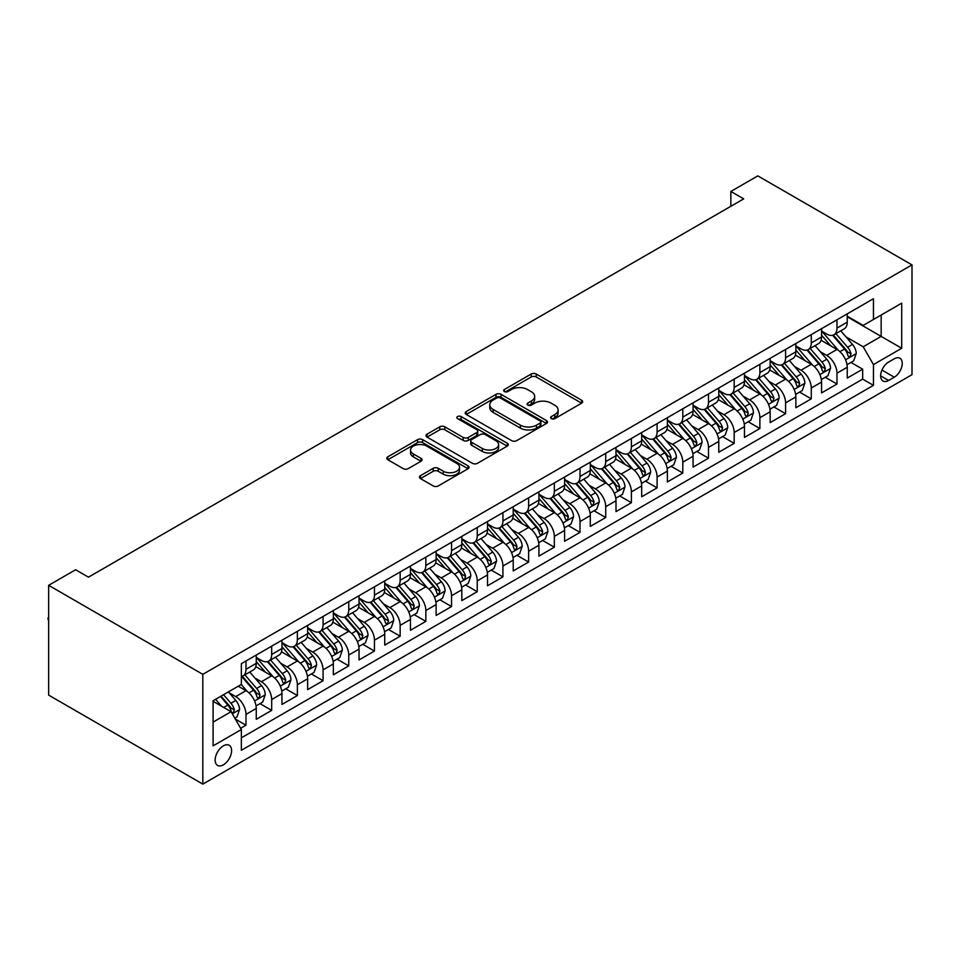 <?xml version="1.0" encoding="UTF-8"?>
<svg xmlns="http://www.w3.org/2000/svg" width="960" height="960" viewBox="0 0 960 960"><rect width="100%" height="100%" fill="white"/><g stroke="black" fill="none" stroke-linecap="round" stroke-linejoin="round"><path stroke-width="1.44" d="M551.316 418.62A2.496 1.44 0 0 0 554.844 418.62L581.64 403.152A3.564 2.064 0 0 0 582.684 401.7A3.564 2.064 0 0 0 581.64 400.236L536.244 374.028A3.564 2.064 0 0 0 531.192 374.028L504.396 389.508A2.496 1.44 0 0 0 503.664 390.516A2.496 1.44 0 0 0 504.396 391.536A2.496 1.44 0 0 0 507.936 391.536L511.404 389.544A11.412 6.588 0 0 1 527.544 389.544L531.324 391.728A11.412 6.588 0 0 1 534.672 396.384A11.412 6.588 0 0 1 531.324 401.04L527.856 403.044A2.496 1.44 0 0 0 527.124 404.064A2.496 1.44 0 0 0 527.856 405.084A2.496 1.44 0 0 0 531.384 405.084L534.852 403.08A11.412 6.588 0 0 1 550.992 403.08L554.784 405.264A11.412 6.588 0 0 1 558.12 409.92A11.412 6.588 0 0 1 554.784 414.588L551.316 416.592A2.496 1.44 0 0 0 550.584 417.612A2.496 1.44 0 0 0 551.316 418.62L551.316 416.592M223.368 764.832A11.628 6.708 120 0 0 230.964 754.584A11.628 6.708 120 0 0 229.188 745.272A11.628 6.708 120 0 0 223.368 745.848A11.628 6.708 120 0 0 215.772 756.096A11.628 6.708 120 0 0 217.56 765.408A11.628 6.708 120 0 0 223.368 764.832M420.48 475.668A3.564 2.064 0 0 0 419.436 477.132A3.564 2.064 0 0 0 420.48 478.584L433.212 485.94A3.564 2.064 0 0 0 438.252 485.94L468.012 468.756A3.564 2.064 0 0 0 469.068 467.292A3.564 2.064 0 0 0 468.012 465.84L422.616 439.632A3.564 2.064 0 0 0 417.576 439.632L387.816 456.816A3.564 2.064 0 0 0 386.772 458.268A3.564 2.064 0 0 0 387.816 459.72L403.2 468.612A3.564 2.064 0 0 0 408.24 468.612L420.984 461.256A3.564 2.064 0 0 0 422.028 459.804A3.564 2.064 0 0 0 420.984 458.34L413.352 453.936A9.54 5.508 0 0 1 410.556 450.036A9.54 5.508 0 0 1 416.448 444.948A9.54 5.508 0 0 1 426.84 446.148L456.732 463.404A9.54 5.508 0 0 1 459.528 467.292A9.54 5.508 0 0 1 453.636 472.392A9.54 5.508 0 0 1 443.232 471.192L438.252 468.312A3.564 2.064 0 0 0 433.212 468.312L420.48 475.668L420.48 478.584M912 264.888L757.824 175.884L730.848 191.46L743.7 198.876L88.464 577.164L75.624 569.748L48.648 585.324L202.812 674.34L912 264.888L912 374.676L202.812 784.116L202.812 674.34M511.656 440.652A3.564 2.064 0 0 0 516.696 440.652L546.456 423.468A3.564 2.064 0 0 0 547.5 422.016A3.564 2.064 0 0 0 546.456 420.552L501.06 394.344A3.564 2.064 0 0 0 496.008 394.344L466.248 411.528A3.564 2.064 0 0 0 465.204 412.98A3.564 2.064 0 0 0 466.248 414.444L511.656 440.652M458.544 419.16A2.496 1.44 0 0 1 461.088 419.52L461.088 416.556L507.24 443.196A3.564 2.064 0 0 1 508.284 444.66A3.564 2.064 0 0 1 507.24 446.112L477.48 463.296A3.564 2.064 0 0 1 472.428 463.296L427.032 437.088L427.032 434.172A3.564 2.064 0 0 0 425.988 435.624A3.564 2.064 0 0 0 427.032 437.088M427.032 434.172L439.764 426.816A3.564 2.064 0 0 1 444.816 426.816L463.224 437.448A3.564 2.064 0 0 0 468.276 437.448L476.724 432.564A3.564 2.064 0 0 0 477.768 431.112A3.564 2.064 0 0 0 476.724 429.66L457.548 418.584A2.496 1.44 0 0 1 456.816 417.564A2.496 1.44 0 0 1 458.364 416.244A2.496 1.44 0 0 1 461.088 416.556M240.648 728.304L245.976 725.22L235.32 719.064M229.248 692.868L235.704 696.588A14.532 8.388 60 0 1 245.976 714.396L256.26 708.456L256.26 719.292L271.68 710.388L259.98 703.632M254.952 678.036L261.396 681.756A14.532 8.388 60 0 1 271.68 699.552L281.952 693.624L281.952 704.448L297.372 695.556L285.684 688.8M280.644 663.192L287.088 666.924A14.532 8.388 60 0 1 297.372 684.72L307.644 678.792L307.644 689.616L323.064 680.712L311.376 673.968M306.336 648.36L312.792 652.08A14.532 8.388 60 0 1 323.064 669.888L333.348 663.948L333.348 674.784L348.756 665.88L337.068 659.136M332.028 633.528L338.484 637.248A14.532 8.388 60 0 1 348.756 655.056L359.04 649.116L359.04 659.952L374.46 651.048L362.76 644.292M357.732 618.696L364.176 622.416A14.532 8.388 60 0 1 374.46 640.212L384.732 634.284L384.732 645.108L400.152 636.216L388.464 629.46M383.424 603.852L389.88 607.584A14.532 8.388 60 0 1 400.152 625.38L410.436 619.452L410.436 630.276L425.844 621.372L414.156 614.628M409.116 589.02L415.572 592.74A14.532 8.388 60 0 1 425.844 610.548L436.128 604.62L436.128 615.444L451.548 606.54L439.848 599.796M434.808 574.188L441.264 577.908A14.532 8.388 60 0 1 451.548 595.716L461.82 589.776L461.82 600.612L477.24 591.708L465.552 584.952M460.512 559.356L466.956 563.076A14.532 8.388 60 0 1 477.24 580.884L487.512 574.944L487.512 585.768L502.932 576.876L491.244 570.12M486.204 544.512L492.66 548.244A14.532 8.388 60 0 1 502.932 566.04L513.216 560.112L513.216 570.936L528.624 562.032L516.936 555.288M511.896 529.68L518.352 533.412A14.532 8.388 60 0 1 528.624 551.208L538.908 545.28L538.908 556.104L554.328 547.2L542.628 540.456M537.588 514.848L544.044 518.568A14.532 8.388 60 0 1 554.328 536.376L564.6 530.436L564.6 541.272L580.02 532.368L568.332 525.612M563.292 500.016L569.736 503.736A14.532 8.388 60 0 1 580.02 521.544L590.292 515.604L590.292 526.428L605.712 517.536L594.024 510.78M588.984 485.172L595.44 488.904A14.532 8.388 60 0 1 605.712 506.7L615.996 500.772L615.996 511.596L631.404 502.692L619.716 495.948M614.676 470.34L621.132 474.072A14.532 8.388 60 0 1 631.404 491.868L641.688 485.94L641.688 496.764L657.108 487.86L645.408 481.116M640.38 455.508L646.824 459.228A14.532 8.388 60 0 1 657.108 477.036L667.38 471.096L667.38 481.932L682.8 473.028L671.112 466.284M666.072 440.676L672.516 444.396A14.532 8.388 60 0 1 682.8 462.204L693.072 456.264L693.072 467.1L708.492 458.196L696.804 451.44M691.764 425.832L698.22 429.564A14.532 8.388 60 0 1 708.492 447.36L718.776 441.432L718.776 452.256L734.184 443.364L722.496 436.608M717.456 411L723.912 414.732A14.532 8.388 60 0 1 734.184 432.528L744.468 426.6L744.468 437.424L759.888 428.52L748.188 421.776M743.16 396.168L749.604 399.888A14.532 8.388 60 0 1 759.888 417.696L770.16 411.756L770.16 422.592L785.58 413.688L773.892 406.944M768.852 381.336L775.296 385.056A14.532 8.388 60 0 1 785.58 402.864L795.852 396.924L795.852 407.76L811.272 398.856L799.584 392.1M794.544 366.492L801 370.224A14.532 8.388 60 0 1 811.272 388.02L821.556 382.092L821.556 392.916L836.976 384.024L836.976 373.188A14.532 8.388 -120 0 0 826.692 355.392L820.236 351.66M825.276 377.268L836.976 384.024M256.26 708.456A14.532 8.388 -120 0 0 245.976 690.66L238.272 686.208M281.952 693.624A14.532 8.388 -120 0 0 271.68 675.816L255.78 666.648M307.644 678.792A14.532 8.388 -120 0 0 297.372 660.984L281.484 651.816M333.348 663.948A14.532 8.388 -120 0 0 323.064 646.152L307.176 636.972M359.04 649.116A14.532 8.388 -120 0 0 348.756 631.32L332.868 622.14M384.732 634.284A14.532 8.388 -120 0 0 374.46 616.476L358.572 607.308M410.436 619.452A14.532 8.388 -120 0 0 400.152 601.644L384.264 592.476M436.128 604.62A14.532 8.388 -120 0 0 425.844 586.812L409.956 577.632M461.82 589.776A14.532 8.388 -120 0 0 451.548 571.98L435.648 562.8M487.512 574.944A14.532 8.388 -120 0 0 477.24 557.136L461.352 547.968M513.216 560.112A14.532 8.388 -120 0 0 502.932 542.304L487.044 533.136M538.908 545.28A14.532 8.388 -120 0 0 528.624 527.472L512.736 518.292M564.6 530.436A14.532 8.388 -120 0 0 554.328 512.64L538.428 503.46M590.292 515.604A14.532 8.388 -120 0 0 580.02 497.808L564.132 488.628M615.996 500.772A14.532 8.388 -120 0 0 605.712 482.964L589.824 473.796M641.688 485.94A14.532 8.388 -120 0 0 631.404 468.132L615.516 458.952M667.38 471.096A14.532 8.388 -120 0 0 657.108 453.3L641.208 444.12M693.072 456.264A14.532 8.388 -120 0 0 682.8 438.468L666.912 429.288M718.776 441.432A14.532 8.388 -120 0 0 708.492 423.624L692.604 414.456M744.468 426.6A14.532 8.388 -120 0 0 734.184 408.792L718.296 399.612M770.16 411.756A14.532 8.388 -120 0 0 759.888 393.96L743.988 384.78M795.852 396.924A14.532 8.388 -120 0 0 785.58 379.128L769.692 369.948M821.556 382.092A14.532 8.388 -120 0 0 811.272 364.284L795.384 355.116M894.276 358.8L888.612 362.064A11.268 6.504 120 0 0 881.256 371.988A11.268 6.504 120 0 0 882.984 381.012A11.268 6.504 120 0 0 888.612 380.46L894.276 377.196A11.268 6.504 120 0 0 901.632 367.272A11.268 6.504 120 0 0 899.904 358.236A11.268 6.504 120 0 0 894.276 358.8M213.096 722.112L231.084 711.72L241.356 729.528L241.356 750.288L873.456 385.356L873.456 364.584L863.184 346.788L845.94 336.828M241.356 729.528L213.096 745.848L213.096 700.74L241.356 684.42L241.356 663.66L873.456 298.716L873.456 319.488L901.716 303.168L901.716 348.264L873.456 364.584M256.26 657.432L261.396 660.396A14.532 8.388 60 0 0 268.668 661.116L278.94 655.176A14.532 8.388 -120 0 0 281.952 648.528L281.952 640.212M281.952 642.588L287.088 645.564A14.532 8.388 60 0 0 294.36 646.272L304.644 640.344A14.532 8.388 -120 0 0 307.644 633.684L307.644 625.38M307.644 627.756L312.792 630.72A14.532 8.388 60 0 0 320.052 631.44L330.336 625.512A14.532 8.388 -120 0 0 333.348 618.852L333.348 610.548M333.348 612.924L338.484 615.888A14.532 8.388 60 0 0 345.756 616.608L356.028 610.68A14.532 8.388 -120 0 0 359.04 604.02L359.04 595.716M359.04 598.092L364.176 601.056A14.532 8.388 60 0 0 371.448 601.776L381.72 595.836A14.532 8.388 -120 0 0 384.732 589.188L384.732 580.872M384.732 583.248L389.88 586.224A14.532 8.388 60 0 0 397.14 586.944L407.424 581.004A14.532 8.388 -120 0 0 410.436 574.356L410.436 566.04M410.436 568.416L415.572 571.38A14.532 8.388 60 0 0 422.832 572.1L433.116 566.172A14.532 8.388 -120 0 0 436.128 559.512L436.128 551.208M436.128 553.584L441.264 556.548A14.532 8.388 60 0 0 448.536 557.268L458.808 551.34A14.532 8.388 -120 0 0 461.82 544.68L461.82 536.376M461.82 538.752L466.956 541.716A14.532 8.388 60 0 0 474.228 542.436L484.5 536.496A14.532 8.388 -120 0 0 487.512 529.848L487.512 521.532M487.512 523.908L492.66 526.884A14.532 8.388 60 0 0 499.92 527.604L510.204 521.664A14.532 8.388 -120 0 0 513.216 515.016L513.216 506.7M513.216 509.076L518.352 512.04A14.532 8.388 60 0 0 525.612 512.76L535.896 506.832A14.532 8.388 -120 0 0 538.908 500.172L538.908 491.868M538.908 494.244L544.044 497.208A14.532 8.388 60 0 0 551.316 497.928L561.588 492A14.532 8.388 -120 0 0 564.6 485.34L564.6 477.036M564.6 479.412L569.736 482.376A14.532 8.388 60 0 0 577.008 483.096L587.292 477.156A14.532 8.388 -120 0 0 590.292 470.508L590.292 462.192M590.292 464.568L595.44 467.544A14.532 8.388 60 0 0 602.7 468.264L612.984 462.324A14.532 8.388 -120 0 0 615.996 455.676L615.996 447.36M615.996 449.736L621.132 452.7A14.532 8.388 60 0 0 628.404 453.42L638.676 447.492A14.532 8.388 -120 0 0 641.688 440.832L641.688 432.528M641.688 434.904L646.824 437.868A14.532 8.388 60 0 0 654.096 438.588L664.368 432.66A14.532 8.388 -120 0 0 667.38 426L667.38 417.696M667.38 420.072L672.516 423.036A14.532 8.388 60 0 0 679.788 423.756L690.072 417.816A14.532 8.388 -120 0 0 693.072 411.168L693.072 402.852M693.072 405.228L698.22 408.204A14.532 8.388 60 0 0 705.48 408.924L715.764 402.984A14.532 8.388 -120 0 0 718.776 396.336L718.776 388.02M718.776 390.396L723.912 393.36A14.532 8.388 60 0 0 731.184 394.08L741.456 388.152A14.532 8.388 -120 0 0 744.468 381.492L744.468 373.188M744.468 375.564L749.604 378.528A14.532 8.388 60 0 0 756.876 379.248L767.148 373.32A14.532 8.388 -120 0 0 770.16 366.66L770.16 358.356M770.16 360.732L775.296 363.696A14.532 8.388 60 0 0 782.568 364.416L792.852 358.476A14.532 8.388 -120 0 0 795.852 351.828L795.852 343.512M795.852 345.888L801 348.864A14.532 8.388 60 0 0 808.26 349.584L818.544 343.644A14.532 8.388 -120 0 0 821.556 336.996L821.556 328.68M241.356 737.832L862.668 379.128L862.668 369.18L847.248 378.084L847.248 367.26A14.532 8.388 -120 0 0 836.976 349.452L821.076 340.284M821.556 331.056L826.692 334.02A14.532 8.388 -120 0 0 833.964 334.74A14.532 8.388 -120 0 0 836.976 328.092L836.976 319.776M833.964 334.74L844.236 328.812A14.532 8.388 -120 0 0 847.248 322.152L847.248 313.848M245.976 660.984L245.976 669.288A14.532 8.388 60 0 1 242.976 675.948A14.532 8.388 60 0 1 241.356 676.536M242.976 675.948L253.248 670.008A14.532 8.388 -120 0 0 256.26 663.36L256.26 655.056M271.68 646.152L271.68 654.456A14.532 8.388 60 0 1 268.668 661.116M297.372 631.32L297.372 639.624A14.532 8.388 60 0 1 294.36 646.272M323.064 616.476L323.064 624.792A14.532 8.388 60 0 1 320.052 631.44M348.756 601.644L348.756 609.96A14.532 8.388 60 0 1 345.756 616.608M374.46 586.812L374.46 595.116A14.532 8.388 60 0 1 371.448 601.776M400.152 571.98L400.152 580.284A14.532 8.388 60 0 1 397.14 586.944M425.844 557.136L425.844 565.452A14.532 8.388 60 0 1 422.832 572.1M451.548 542.304L451.548 550.62A14.532 8.388 60 0 1 448.536 557.268M477.24 527.472L477.24 535.776A14.532 8.388 60 0 1 474.228 542.436M502.932 512.64L502.932 520.944A14.532 8.388 60 0 1 499.92 527.604M528.624 497.796L528.624 506.112A14.532 8.388 60 0 1 525.612 512.76M554.328 482.964L554.328 491.28A14.532 8.388 60 0 1 551.316 497.928M580.02 468.132L580.02 476.436A14.532 8.388 60 0 1 577.008 483.096M605.712 453.3L605.712 461.604A14.532 8.388 60 0 1 602.7 468.264M631.404 438.456L631.404 446.772A14.532 8.388 60 0 1 628.404 453.42M657.108 423.624L657.108 431.94A14.532 8.388 60 0 1 654.096 438.588M682.8 408.792L682.8 417.096A14.532 8.388 60 0 1 679.788 423.756M708.492 393.96L708.492 402.264A14.532 8.388 60 0 1 705.48 408.924M734.184 379.116L734.184 387.432A14.532 8.388 60 0 1 731.184 394.08M759.888 364.284L759.888 372.6A14.532 8.388 60 0 1 756.876 379.248M785.58 349.452L785.58 357.756A14.532 8.388 60 0 1 782.568 364.416M811.272 334.62L811.272 342.924A14.532 8.388 60 0 1 808.26 349.584M811.272 388.02L811.272 398.856M785.58 402.864L785.58 413.688M759.888 417.696L759.888 428.52M734.184 432.528L734.184 443.364M708.492 447.36L708.492 458.196M682.8 462.204L682.8 473.028M657.108 477.036L657.108 487.86M631.404 491.868L631.404 502.692M605.712 506.7L605.712 517.536M580.02 521.544L580.02 532.368M554.328 536.376L554.328 547.2M528.624 551.208L528.624 562.032M502.932 566.04L502.932 576.876M477.24 580.884L477.24 591.708M451.548 595.716L451.548 606.54M425.844 610.548L425.844 621.372M400.152 625.38L400.152 636.216M374.46 640.212L374.46 651.048M348.756 655.056L348.756 665.88M323.064 669.888L323.064 680.712M297.372 684.72L297.372 695.556M271.68 699.552L271.68 710.388M245.976 714.396L245.976 725.22M231.084 711.72L213.096 701.34M863.184 346.788L881.16 336.396L881.16 315.036L901.716 303.168M847.248 316.812L901.716 348.264M847.248 316.224L863.184 325.416L873.456 319.488M48.648 585.324L48.648 695.112L202.812 784.116M730.848 191.46L730.848 206.292M850.968 362.436L862.668 369.18M862.668 379.128L873.456 385.356M552.312 418.98L554.784 417.552A11.412 6.588 0 0 0 558.12 412.896L558.12 409.92M534.672 396.384L534.672 399.348A11.412 6.588 0 0 1 531.324 404.004L528.852 405.432M581.592 403.176L536.244 376.992A3.564 2.064 0 0 0 531.192 376.992L505.392 391.896M546.408 423.492L501.06 397.308A3.564 2.064 0 0 0 496.008 397.308L466.296 414.468M540.156 423.036A2.496 1.44 0 0 0 540.888 422.016A2.496 1.44 0 0 0 540.156 420.996L500.304 397.98A2.496 1.44 0 0 0 496.776 397.98L493.116 400.092A11.412 6.588 0 0 0 489.768 404.76A11.412 6.588 0 0 0 493.116 409.416L520.356 425.136A11.412 6.588 0 0 0 536.496 425.136L540.156 423.036L540.156 426A2.496 1.44 0 0 0 540.888 424.98L540.888 422.016M489.768 404.76L489.768 407.724A11.412 6.588 0 0 0 493.116 412.38L493.116 409.416M540.156 426L536.496 428.112A11.412 6.588 0 0 1 520.356 428.112L493.116 412.38M427.08 437.112L439.764 429.78L439.764 426.816M477.768 431.112L477.768 434.076A3.564 2.064 0 0 1 476.724 435.54L468.276 440.412A3.564 2.064 0 0 1 463.224 440.412L444.816 429.78A3.564 2.064 0 0 0 439.764 429.78M461.088 419.52L507.192 446.136M482.328 448.476A9.54 5.508 0 0 0 492.732 449.676A9.54 5.508 0 0 0 498.624 444.576A9.54 5.508 0 0 0 495.828 440.688L485.292 434.604A3.564 2.064 0 0 0 480.252 434.604L471.804 439.488A3.564 2.064 0 0 0 470.76 440.94A3.564 2.064 0 0 0 471.804 442.392L482.328 448.476L482.328 451.44A9.54 5.508 0 0 0 492.732 452.64A9.54 5.508 0 0 0 498.624 447.552L498.624 444.576M470.76 440.94L470.76 443.904A3.564 2.064 0 0 0 471.804 445.368L471.804 442.392M482.328 451.44L471.804 445.368M459.528 467.292L459.528 470.268A9.54 5.508 0 0 1 453.636 475.356A9.54 5.508 0 0 1 443.232 474.156L438.252 471.288A3.564 2.064 0 0 0 433.212 471.288L420.528 478.608M410.556 450.036L410.556 453.012A9.54 5.508 0 0 0 413.352 456.9L413.352 453.936M420.984 458.34L420.984 461.256L413.352 456.9M468.012 465.84L468.012 468.756L422.616 442.596A3.564 2.064 0 0 0 417.576 442.596L387.864 459.756M847.032 364.704L853.668 360.876L856.236 353.46A9.624 5.556 -120 0 0 852.492 344.412L840.756 330.828M838.404 350.388L824.472 334.272A27.804 16.044 -120 0 0 821.556 331.212M830.76 345.864L822.972 336.852A23.076 13.32 -120 0 0 821.556 335.304M832.656 335.268L844.524 349.02A9.624 5.556 60 0 1 847.956 355.644L848.664 356.784L849.96 356.604L851.04 353.868A9.624 5.556 -120 0 0 847.608 347.232L835.872 333.636M833.352 335.04L846.108 349.812A4.908 2.832 60 0 1 847.344 351.732L851.04 353.868M821.34 379.548L827.976 375.708L830.544 368.292A9.624 5.556 -120 0 0 826.8 359.256L815.052 345.66M812.7 365.232L798.78 349.104A27.804 16.044 -120 0 0 795.852 346.056M805.068 360.708L797.28 351.684A23.076 13.32 -120 0 0 795.852 350.136M806.952 350.1L818.832 363.852A9.624 5.556 60 0 1 822.264 370.488L822.96 371.628L824.268 371.436L825.348 368.7A9.624 5.556 -120 0 0 821.916 362.064L810.168 348.48M807.648 349.872L820.416 364.644A4.908 2.832 60 0 1 821.652 366.564L825.348 368.7M795.636 394.38L802.284 390.54L804.852 383.124A9.624 5.556 -120 0 0 801.096 374.088L789.36 360.492M787.008 380.064L773.088 363.936A27.804 16.044 -120 0 0 770.16 360.888M779.376 375.54L771.588 366.516A23.076 13.32 -120 0 0 770.16 364.968M781.26 364.932L793.14 378.684A9.624 5.556 60 0 1 796.572 385.32L797.268 386.46L798.564 386.28L799.656 383.532A9.624 5.556 -120 0 0 796.224 376.908L784.476 363.312M781.956 364.716L794.712 379.488A4.908 2.832 60 0 1 795.96 381.408L799.656 383.532M769.944 409.212L776.592 405.384L779.16 397.968A9.624 5.556 -120 0 0 775.404 388.92L763.668 375.324M761.316 394.896L747.384 378.78A27.804 16.044 -120 0 0 744.468 375.72M753.672 390.372L745.884 381.36A23.076 13.32 -120 0 0 744.468 379.812M755.568 379.776L767.436 393.516A9.624 5.556 60 0 1 770.868 400.152L771.576 401.292L772.872 401.112L773.952 398.376A9.624 5.556 -120 0 0 770.52 391.74L758.784 378.144M756.264 379.548L769.02 394.32A4.908 2.832 60 0 1 770.256 396.24L773.952 398.376M744.252 424.044L750.888 420.216L753.456 412.8A9.624 5.556 -120 0 0 749.712 403.752L737.964 390.168M735.612 409.728L721.692 393.612A27.804 16.044 -120 0 0 718.776 390.552M727.98 405.204L720.192 396.192A23.076 13.32 -120 0 0 718.776 394.644M729.864 394.608L741.744 408.36A9.624 5.556 60 0 1 745.176 414.984L745.884 416.124L747.18 415.944L748.26 413.208A9.624 5.556 -120 0 0 744.828 406.572L733.092 392.976M730.572 394.38L743.328 409.152A4.908 2.832 60 0 1 744.564 411.072L748.26 413.208M718.56 438.888L725.196 435.048L727.764 427.632A9.624 5.556 -120 0 0 724.02 418.596L712.272 405M709.92 424.572L696 408.444A27.804 16.044 -120 0 0 693.072 405.396M702.288 420.048L694.5 411.024A23.076 13.32 -120 0 0 693.072 409.476M704.172 409.44L716.052 423.192A9.624 5.556 60 0 1 719.484 429.828L720.18 430.968L721.488 430.776L722.568 428.04A9.624 5.556 -120 0 0 719.136 421.404L707.388 407.82M704.868 409.212L717.636 423.984A4.908 2.832 60 0 1 718.872 425.904L722.568 428.04M692.856 453.72L699.504 449.88L702.072 442.464A9.624 5.556 -120 0 0 698.316 433.428L686.58 419.832M684.228 439.404L670.308 423.276A27.804 16.044 -120 0 0 667.38 420.228M676.596 434.88L668.808 425.856A23.076 13.32 -120 0 0 667.38 424.308M678.48 424.272L690.348 438.024A9.624 5.556 60 0 1 693.792 444.66L694.488 445.8L695.784 445.62L696.876 442.872A9.624 5.556 -120 0 0 693.432 436.248L681.696 422.652M679.176 424.056L691.932 438.828A4.908 2.832 60 0 1 693.168 440.748L696.876 442.872M667.164 468.552L673.8 464.724L676.38 457.308A9.624 5.556 -120 0 0 672.624 448.26L660.888 434.664M658.536 454.236L644.604 438.12A27.804 16.044 -120 0 0 641.688 435.06M650.892 449.712L643.104 440.7A23.076 13.32 -120 0 0 641.688 439.152M652.788 439.116L664.656 452.856A9.624 5.556 60 0 1 668.088 459.492L668.796 460.632L670.092 460.452L671.172 457.716A9.624 5.556 -120 0 0 667.74 451.08L656.004 437.484M653.484 438.888L666.24 453.66A4.908 2.832 60 0 1 667.476 455.58L671.172 457.716M641.472 483.384L648.108 479.556L650.676 472.14A9.624 5.556 -120 0 0 646.932 463.092L635.184 449.508M632.832 469.068L618.912 452.952A27.804 16.044 -120 0 0 615.996 449.892M625.2 464.544L617.412 455.532A23.076 13.32 -120 0 0 615.996 453.984M627.084 453.948L638.964 467.7A9.624 5.556 60 0 1 642.396 474.324L643.092 475.464L644.4 475.284L645.48 472.548A9.624 5.556 -120 0 0 642.048 465.912L630.312 452.316M627.792 453.72L640.548 468.492A4.908 2.832 60 0 1 641.784 470.412L645.48 472.548M615.78 498.228L622.416 494.388L624.984 486.972A9.624 5.556 -120 0 0 621.228 477.936L609.492 464.34M607.14 483.912L593.22 467.784A27.804 16.044 -120 0 0 590.292 464.736M599.508 479.388L591.72 470.364A23.076 13.32 -120 0 0 590.292 468.816M601.392 468.78L613.272 482.532A9.624 5.556 60 0 1 616.704 489.168L617.4 490.308L618.708 490.116L619.788 487.38A9.624 5.556 -120 0 0 616.356 480.744L604.608 467.16M602.088 468.552L614.856 483.324A4.908 2.832 60 0 1 616.092 485.244L619.788 487.38M590.076 513.06L596.724 509.22L599.292 501.804A9.624 5.556 -120 0 0 595.536 492.768L583.8 479.172M581.448 498.744L567.528 482.616A27.804 16.044 -120 0 0 564.6 479.568M573.816 494.22L566.028 485.196A23.076 13.32 -120 0 0 564.6 483.648M575.7 483.612L587.568 497.364A9.624 5.556 60 0 1 591.012 504L591.708 505.14L593.004 504.96L594.096 502.212A9.624 5.556 -120 0 0 590.652 495.588L578.916 481.992M576.396 483.396L589.152 498.168A4.908 2.832 60 0 1 590.388 500.088L594.096 502.212M564.384 527.892L571.02 524.064L573.588 516.636A9.624 5.556 -120 0 0 569.844 507.6L558.108 494.004M555.756 513.576L541.824 497.46A27.804 16.044 -120 0 0 538.908 494.4M548.112 509.052L540.324 500.04A23.076 13.32 -120 0 0 538.908 498.492M550.008 498.456L561.876 512.196A9.624 5.556 60 0 1 565.308 518.832L566.016 519.972L567.312 519.792L568.392 517.056A9.624 5.556 -120 0 0 564.96 510.42L553.224 496.824M550.704 498.228L563.46 513A4.908 2.832 60 0 1 564.696 514.92L568.392 517.056M538.692 542.724L545.328 538.896L547.896 531.48A9.624 5.556 -120 0 0 544.152 522.432L532.404 508.848M530.052 528.408L516.132 512.292A27.804 16.044 -120 0 0 513.216 509.232M522.42 523.884L514.632 514.872A23.076 13.32 -120 0 0 513.216 513.324M524.304 513.288L536.184 527.04A9.624 5.556 60 0 1 539.616 533.664L540.312 534.804L541.62 534.624L542.7 531.888A9.624 5.556 -120 0 0 539.268 525.252L527.532 511.656M525.012 513.06L537.768 527.832A4.908 2.832 60 0 1 539.004 529.752L542.7 531.888M513 557.568L519.636 553.728L522.204 546.312A9.624 5.556 -120 0 0 518.448 537.276L506.712 523.68M504.36 543.252L490.44 527.124A27.804 16.044 -120 0 0 487.512 524.076M496.728 538.728L488.94 529.704A23.076 13.32 -120 0 0 487.512 528.156M498.612 528.12L510.492 541.872A9.624 5.556 60 0 1 513.924 548.508L514.62 549.648L515.928 549.456L517.008 546.72A9.624 5.556 -120 0 0 513.576 540.084L501.828 526.5M499.308 527.892L512.076 542.664A4.908 2.832 60 0 1 513.312 544.584L517.008 546.72M487.296 572.4L493.944 568.56L496.512 561.144A9.624 5.556 -120 0 0 492.756 552.108L481.02 538.512M478.668 558.084L464.748 541.956A27.804 16.044 -120 0 0 461.82 538.908M471.024 553.56L463.248 544.536A23.076 13.32 -120 0 0 461.82 542.988M472.92 542.952L484.788 556.704A9.624 5.556 60 0 1 488.22 563.34L488.928 564.48L490.224 564.3L491.304 561.552A9.624 5.556 -120 0 0 487.872 554.928L476.136 541.332M473.616 542.736L486.372 557.508A4.908 2.832 60 0 1 487.608 559.428L491.304 561.552M461.604 587.232L468.24 583.404L470.808 575.976A9.624 5.556 -120 0 0 467.064 566.94L455.328 553.344M452.976 572.916L439.044 556.8A27.804 16.044 -120 0 0 436.128 553.74M445.332 568.392L437.544 559.38A23.076 13.32 -120 0 0 436.128 557.832M447.228 557.796L459.096 571.536A9.624 5.556 60 0 1 462.528 578.172L463.236 579.312L464.532 579.132L465.612 576.396A9.624 5.556 -120 0 0 462.18 569.76L450.444 556.164M447.924 557.568L460.68 572.34A4.908 2.832 60 0 1 461.916 574.26L465.612 576.396M435.912 602.064L442.548 598.236L445.116 590.82A9.624 5.556 -120 0 0 441.372 581.772L429.624 568.188M427.272 587.748L413.352 571.632A27.804 16.044 -120 0 0 410.436 568.572M419.64 583.224L411.852 574.212A23.076 13.32 -120 0 0 410.436 572.664M421.524 572.628L433.404 586.38A9.624 5.556 60 0 1 436.836 593.004L437.532 594.144L438.84 593.964L439.92 591.228A9.624 5.556 -120 0 0 436.488 584.592L424.74 570.996M422.22 572.4L434.988 587.172A4.908 2.832 60 0 1 436.224 589.092L439.92 591.228M410.22 616.908L416.856 613.068L419.424 605.652A9.624 5.556 -120 0 0 415.668 596.616L403.932 583.02M401.58 602.592L387.66 586.464A27.804 16.044 -120 0 0 384.732 583.416M393.948 598.068L386.16 589.044A23.076 13.32 -120 0 0 384.732 587.496M395.832 587.46L407.712 601.212A9.624 5.556 60 0 1 411.144 607.848L411.84 608.988L413.148 608.796L414.228 606.06A9.624 5.556 -120 0 0 410.796 599.424L399.048 585.84M396.528 587.232L409.296 602.004A4.908 2.832 60 0 1 410.532 603.924L414.228 606.06M384.516 631.74L391.164 627.9L393.732 620.484A9.624 5.556 -120 0 0 389.976 611.448L378.24 597.852M375.888 617.424L361.956 601.296A27.804 16.044 -120 0 0 359.04 598.248M368.244 612.9L360.456 603.876A23.076 13.32 -120 0 0 359.04 602.328M370.14 602.292L382.008 616.044A9.624 5.556 60 0 1 385.44 622.68L386.148 623.82L387.444 623.64L388.524 620.892A9.624 5.556 -120 0 0 385.092 614.268L373.356 600.672M370.836 602.076L383.592 616.848A4.908 2.832 60 0 1 384.828 618.768L388.524 620.892M358.824 646.572L365.46 642.744L368.028 635.316A9.624 5.556 -120 0 0 364.284 626.28L352.548 612.684M350.184 632.256L336.264 616.14A27.804 16.044 -120 0 0 333.348 613.08M342.552 627.732L334.764 618.72A23.076 13.32 -120 0 0 333.348 617.172M344.448 617.136L356.316 630.876A9.624 5.556 60 0 1 359.748 637.512L360.456 638.652L361.752 638.472L362.832 635.736A9.624 5.556 -120 0 0 359.4 629.1L347.664 615.504M345.144 616.908L357.9 631.68A4.908 2.832 60 0 1 359.136 633.6L362.832 635.736M333.132 661.404L339.768 657.576L342.336 650.16A9.624 5.556 -120 0 0 338.592 641.112L326.844 627.528M324.492 647.088L310.572 630.972A27.804 16.044 -120 0 0 307.644 627.912M316.86 642.564L309.072 633.552A23.076 13.32 -120 0 0 307.644 632.004M318.744 631.968L330.624 645.708A9.624 5.556 60 0 1 334.056 652.344L334.752 653.484L336.06 653.304L337.14 650.568A9.624 5.556 -120 0 0 333.708 643.932L321.96 630.336M319.44 631.74L332.208 646.512A4.908 2.832 60 0 1 333.444 648.432L337.14 650.568M307.428 676.248L314.076 672.408L316.644 664.992A9.624 5.556 -120 0 0 312.888 655.956L301.152 642.36M298.8 661.932L284.88 645.804A27.804 16.044 -120 0 0 281.952 642.756M291.168 657.408L283.38 648.384A23.076 13.32 -120 0 0 281.952 646.836M293.052 646.8L304.932 660.552A9.624 5.556 60 0 1 308.364 667.188L309.06 668.328L310.356 668.136L311.448 665.4A9.624 5.556 -120 0 0 308.004 658.764L296.268 645.18M293.748 646.572L306.504 661.344A4.908 2.832 60 0 1 307.74 663.264L311.448 665.4M281.736 691.08L288.384 687.24L290.952 679.824A9.624 5.556 -120 0 0 287.196 670.788L275.46 657.192M273.108 676.764L259.176 660.636A27.804 16.044 -120 0 0 256.26 657.588M265.464 672.24L257.676 663.216A23.076 13.32 -120 0 0 256.26 661.668M267.36 661.632L279.228 675.384A9.624 5.556 60 0 1 282.66 682.02L283.368 683.16L284.664 682.98L285.744 680.232A9.624 5.556 -120 0 0 282.312 673.608L270.576 660.012M268.056 661.416L280.812 676.188A4.908 2.832 60 0 1 282.048 678.108L285.744 680.232M256.044 705.912L262.68 702.084L265.248 694.656A9.624 5.556 -120 0 0 261.504 685.62L249.756 672.024M247.404 691.596L241.26 684.48M239.772 687.072L238.776 685.92M241.656 676.476L253.536 690.216A9.624 5.556 60 0 1 256.968 696.852L257.664 697.992L258.972 697.812L260.052 695.076A9.624 5.556 -120 0 0 256.62 688.44L244.884 674.844M242.364 676.248L255.12 691.02A4.908 2.832 60 0 1 256.356 692.94L260.052 695.076M234.804 718.176L236.988 716.916L239.556 709.5A9.624 5.556 -120 0 0 235.812 700.452L228.42 691.896M221.52 706.2L215.568 699.312M214.08 701.904L213.096 700.764M220.452 696.492L227.844 705.048A9.624 5.556 60 0 1 231.276 711.684L231.972 712.824L233.28 712.644L234.36 709.908A9.624 5.556 -120 0 0 230.928 703.272L223.536 694.716M221.04 696.156L229.428 705.852A4.908 2.832 60 0 1 230.664 707.772L234.36 709.908M48.648 621.18L48 618.78L48.648 617.52M48.648 618.264L48 617.892M235.704 696.588L245.976 690.66M261.396 681.756L271.68 675.816M287.088 666.924L297.372 660.984M312.792 652.08L323.064 646.152M338.484 637.248L348.756 631.32M364.176 622.416L374.46 616.476M389.88 607.584L400.152 601.644M415.572 592.74L425.844 586.812M441.264 577.908L451.548 571.98M466.956 563.076L477.24 557.136M492.66 548.244L502.932 542.304M518.352 533.412L528.624 527.472M544.044 518.568L554.328 512.64M569.736 503.736L580.02 497.808M595.44 488.904L605.712 482.964M621.132 474.072L631.404 468.132M646.824 459.228L657.108 453.3M672.516 444.396L682.8 438.468M698.22 429.564L708.492 423.624M723.912 414.732L734.184 408.792M749.604 399.888L759.888 393.96M775.296 385.056L785.58 379.128M801 370.224L811.272 364.284M826.692 355.392L836.976 349.452M836.976 328.092L847.248 322.152M245.976 669.288L256.26 663.36M271.68 654.456L281.952 648.528M297.372 639.624L307.644 633.684M323.064 624.792L333.348 618.852M348.756 609.96L359.04 604.02M374.46 595.116L384.732 589.188M400.152 580.284L410.436 574.356M425.844 565.452L436.128 559.512M451.548 550.62L461.82 544.68M477.24 535.776L487.512 529.848M502.932 520.944L513.216 515.016M528.624 506.112L538.908 500.172M554.328 491.28L564.6 485.34M580.02 476.436L590.292 470.508M605.712 461.604L615.996 455.676M631.404 446.772L641.688 440.832M657.108 431.94L667.38 426M682.8 417.096L693.072 411.168M708.492 402.264L718.776 396.336M734.184 387.432L744.468 381.492M759.888 372.6L770.16 366.66M785.58 357.756L795.852 351.828M811.272 342.924L821.556 336.996M836.976 373.188L847.248 367.26M881.952 370.08L894.276 377.196M880.656 375.864L888.612 380.46M554.784 417.552L554.784 414.588M527.856 405.084L527.856 403.044M531.324 404.004L531.324 401.04M504.396 391.536L504.396 389.508M531.192 376.992L531.192 374.028M536.244 376.992L536.244 374.028M581.64 403.152L581.64 400.236M466.248 414.444L466.248 411.528M496.008 397.308L496.008 394.344M501.06 397.308L501.06 394.344M546.456 423.468L546.456 420.552M520.356 428.112L520.356 425.136M536.496 428.112L536.496 425.136M444.816 429.78L444.816 426.816M463.224 440.412L463.224 437.448M468.276 440.412L468.276 437.448M476.724 435.54L476.724 432.564M507.24 446.112L507.24 443.196M433.212 471.288L433.212 468.312M438.252 471.288L438.252 468.312M443.232 474.156L443.232 471.192M387.816 459.72L387.816 456.816M417.576 442.596L417.576 439.632M422.616 442.596L422.616 439.632M845.568 359.772L856.176 353.64M824.472 334.272L825.804 333.504M847.608 347.232L852.492 344.412M839.928 351.672L844.524 349.02M819.864 374.604L830.484 368.484M798.78 349.104L800.1 348.348M821.916 362.064L826.8 359.256M814.236 366.504L818.832 363.852M794.172 389.436L804.792 383.316M773.088 363.936L774.408 363.18M796.224 376.908L801.096 374.088M788.544 381.336L793.14 378.684M768.48 404.28L779.088 398.148M747.384 378.78L748.716 378.012M770.52 391.74L775.404 388.92M762.852 396.168L767.436 393.516M742.788 419.112L753.396 412.98M721.692 393.612L723.012 392.844M744.828 406.572L749.712 403.752M737.148 411.012L741.744 408.36M717.084 433.944L727.704 427.824M696 408.444L697.32 407.688M719.136 421.404L724.02 418.596M711.456 425.844L716.052 423.192M691.392 448.776L702.012 442.656M670.308 423.276L671.628 422.52M693.432 436.248L698.316 433.428M685.764 440.676L690.348 438.024M665.7 463.62L676.308 457.488M644.604 438.12L645.936 437.352M667.74 451.08L672.624 448.26M660.072 455.508L664.656 452.856M640.008 478.452L650.616 472.32M618.912 452.952L620.232 452.184M642.048 465.912L646.932 463.092M634.368 470.34L638.964 467.7M614.304 493.284L624.924 487.164M593.22 467.784L594.54 467.028M616.356 480.744L621.228 477.936M608.676 485.184L613.272 482.532M588.612 508.116L599.22 501.996M567.528 482.616L568.848 481.86M590.652 495.588L595.536 492.768M582.984 500.016L587.568 497.364M562.92 522.96L573.528 516.828M541.824 497.46L543.156 496.692M564.96 510.42L569.844 507.6M557.28 514.848L561.876 512.196M537.216 537.792L547.836 531.66M516.132 512.292L517.452 511.524M539.268 525.252L544.152 522.432M531.588 529.68L536.184 527.04M511.524 552.624L522.144 546.504M490.44 527.124L491.76 526.368M513.576 540.084L518.448 537.276M505.896 544.524L510.492 541.872M485.832 567.456L496.44 561.336M464.748 541.956L466.068 541.2M487.872 554.928L492.756 552.108M480.204 559.356L484.788 556.704M460.14 582.3L470.748 576.168M439.044 556.8L440.376 556.032M462.18 569.76L467.064 566.94M454.5 574.188L459.096 571.536M434.436 597.132L445.056 591M413.352 571.632L414.672 570.864M436.488 584.592L441.372 581.772M428.808 589.02L433.404 586.38M408.744 611.964L419.364 605.832M387.66 586.464L388.98 585.708M410.796 599.424L415.668 596.616M403.116 603.864L407.712 601.212M383.052 626.796L393.66 620.676M361.956 601.296L363.288 600.54M385.092 614.268L389.976 611.448M377.424 618.696L382.008 616.044M357.36 641.64L367.968 635.508M336.264 616.14L337.596 615.372M359.4 629.1L364.284 626.28M351.72 633.528L356.316 630.876M331.656 656.472L342.276 650.34M310.572 630.972L311.892 630.204M333.708 643.932L338.592 641.112M326.028 648.36L330.624 645.708M305.964 671.304L316.584 665.172M284.88 645.804L286.2 645.048M308.004 658.764L312.888 655.956M300.336 663.204L304.932 660.552M280.272 686.136L290.88 680.016M259.176 660.636L260.508 659.88M282.312 673.608L287.196 670.788M274.644 678.036L279.228 675.384M254.58 700.98L265.188 694.848M256.62 688.44L261.504 685.62M248.94 692.868L253.536 690.216M232.296 713.832L239.496 709.68M230.928 703.272L235.812 700.452M223.68 707.448L227.844 705.048"/></g></svg>
